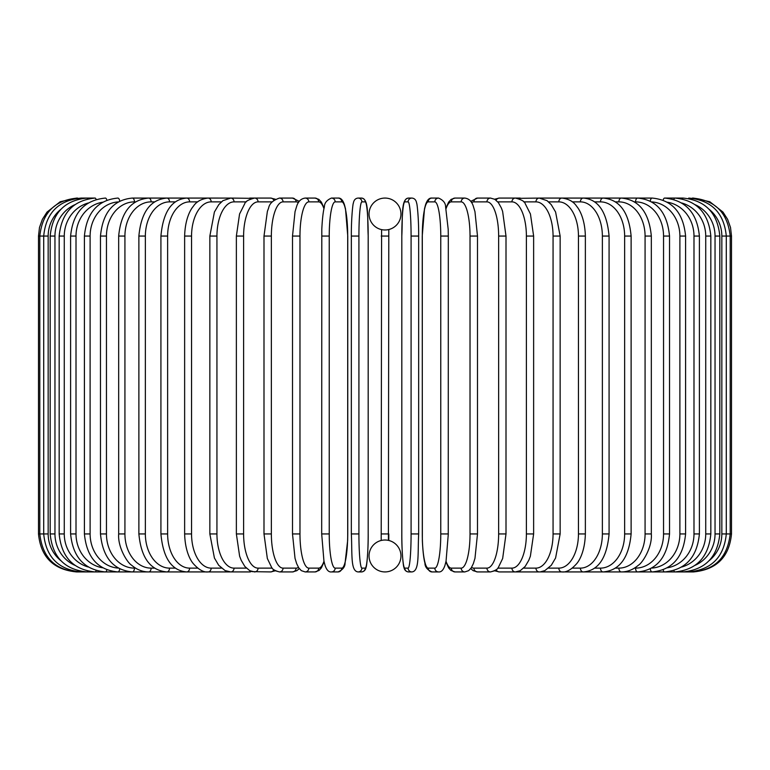 <?xml version="1.0" encoding="UTF-8"?>
<svg xmlns="http://www.w3.org/2000/svg" width="770" height="770" viewBox="0 0 770 770"><rect width="100%" height="100%" fill="white"/><g stroke="black" fill="none" stroke-linecap="round" stroke-linejoin="round"><path stroke-width="1.16" d="M381.728 540.357L381.198 540.473L381.593 229.614M385.837 540.04L385 540.011A15.958 15.958 0 0 0 369.042 555.969A15.958 15.958 0 0 0 385 571.927A3.802 3.802 0 0 1 384.99 571.927A3.802 3.802 0 0 0 385.01 571.927A15.958 15.958 0 0 0 400.958 555.969A15.958 15.958 0 0 0 385 540.011L384.047 540.04M388.272 229.643L388.802 229.527L388.407 540.386M384.99 198.073A3.802 3.802 0 0 1 385.01 198.073A3.802 3.802 0 0 0 384.99 198.073A15.958 15.958 0 0 0 369.042 214.031A15.958 15.958 0 0 0 385 229.989A15.958 15.958 0 0 0 400.958 214.031A15.958 15.958 0 0 0 385 198.073M387.955 540.29L387.349 540.184M381.198 533.937L388.802 533.937L388.802 540.473M382.045 229.71L382.651 229.816M384.163 229.96L385.953 229.96M386.867 229.874L387.656 229.768M383.133 540.126L382.344 540.232M38.5 236.063L48.163 236.063L48.163 533.937L38.5 533.937L38.5 236.063L39.482 227.487L42.379 219.354L47.028 212.077L60.185 201.75L76.49 198.073M38.5 533.937C40.752 557.008 53.419 569.675 76.49 571.927L229.835 571.927A3.802 3.109 90 0 0 230.124 571.908M77.76 198.227L77.664 198.073C55.007 199.988 42.389 212.645 39.799 236.063L39.799 533.937C42.465 557.432 55.094 570.089 77.664 571.927L77.76 571.773M60.811 209.363A34.198 33.678 90 0 0 48.163 236.063M81.485 198.506A3.802 0.664 -90 0 0 81.177 198.073C58.453 200.296 45.959 212.953 43.707 236.063L43.707 533.937C45.959 557.037 58.453 569.704 81.177 571.927A3.802 0.664 90 0 0 81.485 571.494M48.163 533.937A34.198 33.678 90 0 0 60.811 560.637M50.175 236.063L54.959 236.063L54.959 533.937L50.175 533.937L50.175 236.063C52.427 212.915 64.709 200.248 87.01 198.073L81.177 198.073M74.796 204.724A34.198 33.033 90 0 0 54.959 236.063M87.616 198.901A3.802 0.982 -90 0 0 87.01 198.073L95.095 198.073A3.802 1.299 -90 0 1 96.096 199.449M54.959 533.937A34.198 33.033 90 0 0 74.796 565.276M87.616 571.099A3.802 0.982 90 0 1 87.01 571.927C64.709 569.752 52.427 557.085 50.175 533.937M59.165 236.063L64.266 236.063L64.266 533.937L59.165 533.937L59.165 236.063C61.427 212.857 73.4 200.19 95.095 198.073M88.29 202.982A34.198 32.128 90 0 0 64.266 236.063M64.266 533.937A34.198 32.128 90 0 0 88.29 567.018M96.096 570.551A3.802 1.299 90 0 1 95.095 571.927C73.4 569.81 61.427 557.143 59.165 533.937M70.609 236.063L76.009 236.063L76.009 533.937L70.609 533.937L70.609 236.063C72.871 212.77 84.459 200.104 105.394 198.073A3.802 1.607 -90 0 1 106.838 200.181M102.651 202.212A34.198 30.993 90 0 0 76.009 236.063M76.009 533.937A34.198 30.993 90 0 0 102.651 567.788M106.838 569.819A3.802 1.607 90 0 1 105.394 571.927C84.459 569.896 72.871 557.23 70.609 533.937M84.411 236.063L90.109 236.063L90.109 533.937L84.411 533.937L84.411 236.063C86.673 212.664 97.809 199.998 117.829 198.073A3.802 1.896 -90 0 1 119.697 201.162M118.33 201.913A34.198 29.616 90 0 0 90.109 236.063M90.109 533.937A34.198 29.616 90 0 0 118.33 568.087M119.697 568.837A3.802 1.896 90 0 1 117.829 571.927C97.809 570.002 86.673 557.336 84.411 533.937M100.475 236.063L106.453 236.063L106.453 533.937L100.475 533.937L100.475 236.063C102.737 212.53 113.334 199.873 132.286 198.073A3.802 2.175 -90 0 1 134.461 201.875A34.198 28.009 90 0 0 106.453 236.063M135.559 201.875L134.461 201.875M106.453 533.937A34.198 28.009 90 0 0 134.461 568.125L135.559 568.125M134.461 568.125A3.802 2.175 90 0 1 132.286 571.927C113.334 570.127 102.737 557.47 100.475 533.937M118.676 236.063L124.923 236.063L124.923 533.937L118.676 533.937L118.676 236.063C120.928 212.376 130.919 199.709 148.668 198.073L132.286 198.073M154.587 201.875L151.113 201.875A34.198 26.19 90 0 0 124.923 236.063M151.113 201.875A3.802 2.445 -90 0 0 148.668 198.073L166.849 198.073A3.802 2.685 -90 0 1 169.535 201.875A34.198 24.178 90 0 0 145.357 236.063L145.357 533.937L138.879 533.937L138.879 236.063L145.357 236.063M124.923 533.937A34.198 26.19 90 0 0 151.113 568.125L154.587 568.125M151.113 568.125A3.802 2.445 90 0 1 148.668 571.927C142.546 571.918 136.858 569.684 131.612 565.219C127.551 562.966 117.598 547.326 118.676 533.937M175.358 201.875L169.535 201.875M145.357 533.937A34.198 24.178 90 0 0 169.535 568.125L175.358 568.125M169.535 568.125A3.802 2.685 90 0 1 166.849 571.927C150.429 570.493 141.102 557.827 138.879 533.937M160.92 236.063L167.629 236.063L167.629 533.937L160.92 533.937L160.92 236.063C163.115 211.923 171.71 199.257 186.696 198.073L166.849 198.073C150.429 199.507 141.102 212.173 138.879 236.063M197.688 201.875L189.603 201.875A34.198 21.983 90 0 0 167.629 236.063M189.603 201.875A3.802 2.907 -90 0 0 186.696 198.073L208.044 198.073A3.802 3.109 -90 0 1 211.163 201.875A34.198 19.616 90 0 0 191.547 236.063L191.547 533.937L184.636 533.937L184.636 236.063L191.547 236.063M167.629 533.937A34.198 21.983 90 0 0 189.603 568.125L197.678 568.125M189.603 568.125A3.802 2.907 90 0 1 186.696 571.927C171.71 570.743 163.115 558.077 160.92 533.937M221.404 201.875L211.163 201.875M191.547 533.937A34.198 19.616 90 0 0 211.163 568.125L221.404 568.125M230.124 198.092A3.802 3.109 -90 0 0 229.835 198.073L230.74 198.073A3.802 3.292 -90 0 1 234.042 201.875A34.198 17.094 90 0 0 216.938 236.063L216.938 533.937L209.854 533.937L209.854 236.063L216.938 236.063M211.163 568.125A3.802 3.109 90 0 1 208.044 571.927C203.636 572.495 198.698 569.694 193.222 563.553C190.816 560.753 185.127 551.705 184.636 533.937M246.313 201.875L234.042 201.875M216.938 533.937A34.198 17.094 90 0 0 234.042 568.125L246.323 568.125M251.415 198.602A3.802 3.292 -90 0 0 249.74 198.073L254.62 198.073A3.802 3.446 -90 0 1 258.065 201.875A34.198 14.447 90 0 0 243.609 236.063L243.609 533.937L236.371 533.937L236.371 236.063L243.609 236.063M251.415 571.398A3.802 3.292 90 0 1 249.74 571.927L230.317 571.918M234.042 568.125A3.802 3.292 90 0 1 230.75 571.927L225.1 570.599L218.709 565.286L214.416 558.009L209.854 533.937M272.233 201.875L258.065 201.875M243.609 533.937A34.198 14.447 90 0 0 258.065 568.125L272.233 568.125M273.812 200.296A3.802 3.446 -90 0 0 270.674 198.073L275.352 199.209L270.674 198.073L254.62 198.073C248.575 199.623 245.312 201.451 244.822 203.559L239.557 214.012L236.371 236.063M273.812 569.704A3.802 3.446 90 0 1 270.674 571.927L275.352 570.791L270.674 571.927L252.319 571.658M258.065 568.125A3.802 3.446 90 0 1 254.62 571.927L249.798 570.724L244.822 566.441L241.202 560.291L239.614 556.152L236.371 533.937M264.216 236.063L271.358 236.063L271.358 533.937L263.994 533.937L263.994 236.063L267.382 211.365L268.643 207.967C269.442 203.54 273.061 200.248 279.481 198.073A3.802 3.571 -90 0 1 283.052 201.875A34.198 11.694 90 0 0 271.358 236.063M298.452 202.606A34.198 11.694 90 0 0 296.046 201.875L283.052 201.875M271.358 533.937A34.198 11.694 90 0 0 283.052 568.125L296.046 568.125A34.198 11.694 90 0 0 298.452 567.394M296.046 201.875A3.802 3.571 -90 0 0 292.475 198.073L299.289 201.374L292.475 198.073L279.481 198.073M296.046 568.125A3.802 3.571 90 0 1 292.475 571.927L296.787 570.685L299.289 568.626M283.052 568.125A3.802 3.571 90 0 1 279.481 571.927L275.352 570.791M292.629 236.063L299.973 236.063L299.973 533.937L292.504 533.937L292.504 236.063L295.045 211.635L296.662 206.341C298.125 201.432 300.954 198.679 305.151 198.073A3.802 3.667 -90 0 1 308.818 201.875A34.198 8.845 90 0 0 299.973 236.063M323.968 208.728A34.198 8.845 90 0 0 318.655 201.875L308.818 201.875M299.973 533.937A34.198 8.845 90 0 0 308.818 568.125L318.655 568.125A34.198 8.845 90 0 0 323.968 561.272M318.655 201.875A3.802 3.667 -90 0 0 314.988 198.073L305.151 198.073M318.655 568.125A3.802 3.667 90 0 1 314.988 571.927L319.059 570.454L321.388 567.856L324.103 561.879M308.818 568.125A3.802 3.667 90 0 1 305.151 571.927L314.988 571.927M321.744 236.063L329.233 236.063L329.233 533.937L321.744 533.937M329.233 533.937A34.198 5.939 90 0 0 335.171 568.125L341.764 568.125A34.198 5.939 90 0 0 347.703 533.937L347.703 236.063A34.198 5.939 90 0 0 341.764 201.875L335.171 201.875A34.198 5.939 90 0 0 329.233 236.063M335.171 201.875A3.802 3.744 -90 0 0 331.427 198.073C326.73 200.133 324.391 203.078 324.391 206.909C324.295 207.313 322.592 212.51 321.802 229.364L321.687 533.937L323.949 561.147L324.969 565.122C326.547 569.983 328.694 572.254 331.427 571.927L338.03 571.927A3.802 3.744 90 0 0 341.764 568.125M341.764 201.875A3.802 3.744 -90 0 0 338.03 198.073L331.427 198.073M335.171 568.125A3.802 3.744 90 0 1 331.427 571.927M351.351 236.063L358.916 236.063L358.916 533.937L351.332 533.937L351.351 236.063M358.916 533.937A34.198 2.984 90 0 0 361.9 568.125L365.211 568.125A34.198 2.984 90 0 0 368.185 533.937L368.185 236.063A34.198 2.984 90 0 0 365.211 201.875L361.9 201.875A34.198 2.984 90 0 0 358.916 236.063M361.9 201.875A3.802 3.783 -90 0 0 358.108 198.073C355.432 198.294 353.844 200.036 353.343 203.28C353.064 202.491 351.226 217.169 351.332 236.063C351.226 217.169 353.064 202.491 353.343 203.28C353.844 200.036 355.432 198.294 358.108 198.073L361.419 198.073L358.108 198.073M365.211 201.875A3.802 3.783 -90 0 0 361.419 198.073C369.128 198.776 367.184 215.61 368.204 236.063L368.185 533.937C368.31 552.831 366.472 567.509 366.193 566.72C365.692 569.964 364.104 571.706 361.419 571.927A3.802 3.783 90 0 0 365.211 568.125M361.9 568.125A3.802 3.783 90 0 1 358.108 571.927L361.419 571.927C364.104 571.706 365.692 569.964 366.193 566.72C366.472 567.509 368.31 552.831 368.204 533.937M381.198 236.063L388.802 236.063M411.084 236.063L418.668 236.063L418.668 533.937L411.084 533.937L411.084 236.063A34.198 2.984 -90 0 0 408.1 201.875L404.789 201.875A34.198 2.984 -90 0 0 401.815 236.063L401.815 533.937A34.198 2.984 -90 0 0 404.789 568.125L408.1 568.125A34.198 2.984 -90 0 0 411.084 533.937M408.1 568.125A3.802 3.783 -90 0 0 411.892 571.927C419.592 571.225 417.648 554.39 418.668 533.937L418.668 236.063C418.774 217.169 416.936 202.491 416.657 203.28C416.156 200.036 414.568 198.294 411.892 198.073A3.802 3.783 90 0 0 408.1 201.875M418.668 236.063C418.774 217.169 416.936 202.491 416.657 203.28C416.156 200.036 414.568 198.294 411.892 198.073L408.581 198.073A3.802 3.783 90 0 0 404.789 201.875M411.892 571.927L408.581 571.927C405.896 571.706 404.308 569.964 403.807 566.72C403.528 567.509 401.69 552.831 401.796 533.937L401.815 236.063C402.816 215.61 400.872 198.776 408.581 198.073L411.892 198.073M401.796 533.937C401.69 552.831 403.528 567.509 403.807 566.72C404.308 569.964 405.896 571.706 408.581 571.927A3.802 3.783 -90 0 1 404.789 568.125M448.256 533.937L448.313 236.063L448.198 229.364L445.609 206.909C445.609 203.078 443.27 200.133 438.573 198.073A3.802 3.744 90 0 0 434.829 201.875L428.236 201.875A34.198 5.939 -90 0 0 422.297 236.063L422.297 533.937A34.198 5.939 -90 0 0 428.236 568.125L434.829 568.125A34.198 5.939 -90 0 0 440.767 533.937L440.767 236.063L448.256 236.063M440.767 236.063A34.198 5.939 -90 0 0 434.829 201.875M434.829 568.125A3.802 3.744 -90 0 0 438.573 571.927C441.306 572.254 443.453 569.983 445.031 565.122L446.051 561.147L448.313 533.937L440.767 533.937M438.573 198.073L431.97 198.073A3.802 3.744 90 0 0 428.236 201.875M431.97 198.073C429.246 197.746 427.09 200.017 425.512 204.878L424.491 208.853L422.239 236.063L422.355 540.636C423.134 557.49 424.838 562.687 424.934 563.091C424.934 566.922 427.283 569.867 431.97 571.927A3.802 3.744 -90 0 1 428.236 568.125M446.032 561.272A34.198 8.845 -90 0 0 451.345 568.125L461.182 568.125A34.198 8.845 -90 0 0 470.027 533.937L470.027 236.063L477.496 236.063L474.955 211.635L473.338 206.341C471.875 201.432 469.046 198.679 464.849 198.073A3.802 3.667 90 0 0 461.182 201.875L451.345 201.875A34.198 8.845 -90 0 0 446.032 208.728M470.027 236.063A34.198 8.845 -90 0 0 461.182 201.875M477.371 533.937L470.027 533.937M464.849 198.073L455.012 198.073A3.802 3.667 90 0 0 451.345 201.875M445.897 561.879L448.612 567.856L450.941 570.454L455.012 571.927A3.802 3.667 -90 0 1 451.345 568.125M455.012 571.927L464.849 571.927A3.802 3.667 -90 0 1 461.182 568.125M471.548 567.394A34.198 11.694 -90 0 0 473.954 568.125L486.948 568.125A34.198 11.694 -90 0 0 498.642 533.937L498.642 236.063L506.006 236.063L502.618 211.365L501.357 207.967L498.421 202.683L494.821 199.315L490.519 198.073A3.802 3.571 90 0 0 486.948 201.875L473.954 201.875A34.198 11.694 -90 0 0 471.548 202.606M498.642 236.063A34.198 11.694 -90 0 0 486.948 201.875M505.784 533.937L498.642 533.937M490.519 198.073L477.525 198.073A3.802 3.571 90 0 0 473.954 201.875M470.711 568.626L473.213 570.685L477.525 571.927A3.802 3.571 -90 0 1 473.954 568.125M477.525 571.927L490.519 571.927A3.802 3.571 -90 0 1 486.948 568.125M497.767 568.125L511.935 568.125A34.198 14.447 -90 0 0 526.391 533.937L526.391 236.063L533.629 236.063L530.443 214.012L525.178 203.559C524.688 201.451 521.425 199.623 515.38 198.073A3.802 3.446 90 0 0 511.935 201.875L497.767 201.875M526.391 236.063A34.198 14.447 -90 0 0 511.935 201.875M533.629 236.063L533.629 533.937L526.391 533.937M518.585 198.602A3.802 3.292 90 0 1 520.26 198.073L499.326 198.073A3.802 3.446 90 0 0 496.188 200.296M506.006 236.063L506.006 533.937L502.656 558.51L498.44 567.278C497.853 569.146 495.216 570.695 490.519 571.927L494.648 570.791L499.326 571.927A3.802 3.446 -90 0 1 496.188 569.704M494.648 570.791L499.326 571.927L515.38 571.927A3.802 3.446 -90 0 1 511.935 568.125M523.677 568.125L535.959 568.125A34.198 17.094 -90 0 0 553.062 533.937L553.062 236.063L560.146 236.063L555.594 212.01L551.195 204.589L547.037 200.652L539.25 198.073A3.802 3.292 90 0 0 535.959 201.875L523.687 201.875M553.062 236.063A34.198 17.094 -90 0 0 535.959 201.875M560.146 236.063L560.146 533.937L553.062 533.937M533.629 533.937L530.386 556.152L528.798 560.291L525.178 566.441L520.202 570.724L515.38 571.927L520.26 571.927A3.802 3.292 -90 0 1 518.585 571.398M520.26 571.927L539.25 571.927A3.802 3.292 -90 0 1 535.959 568.125M548.596 568.125L558.837 568.125A34.198 19.616 -90 0 0 578.453 533.937L578.453 236.063L585.364 236.063C584.892 218.391 579.204 209.219 576.672 206.312C573.64 201.644 568.741 198.901 561.956 198.073A3.802 3.109 90 0 0 558.837 201.875L548.596 201.875M578.453 236.063A34.198 19.616 -90 0 0 558.837 201.875M585.364 236.063L585.364 533.937L578.453 533.937M572.322 568.125L580.397 568.125A34.198 21.983 -90 0 0 602.371 533.937L602.371 236.063L609.08 236.063C606.885 211.923 598.29 199.257 583.304 198.073L540.165 198.073A3.802 3.109 90 0 0 539.876 198.092M560.146 533.937L555.584 558.009L551.291 565.286L544.9 570.599L540.165 571.927A3.802 3.109 -90 0 1 539.876 571.908M709.189 560.637A34.198 33.678 -90 0 0 721.837 533.937L721.837 236.063L731.5 236.063L731.5 533.937C729.248 557.008 716.581 569.675 693.51 571.927L561.956 571.927A3.802 3.109 -90 0 1 558.837 568.125M594.642 568.125L600.465 568.125A34.198 24.178 -90 0 0 624.643 533.937L624.643 236.063L631.121 236.063C628.898 212.173 619.571 199.507 603.151 198.073L583.304 198.073A3.802 2.907 90 0 0 580.397 201.875L572.312 201.875M602.371 236.063A34.198 21.983 -90 0 0 580.397 201.875M609.08 236.063L609.08 533.937L602.371 533.937M609.08 533.937C606.885 558.077 598.29 570.743 583.304 571.927A3.802 2.907 -90 0 1 580.397 568.125M615.413 568.125L618.888 568.125A34.198 26.19 -90 0 0 645.077 533.937L645.077 236.063L651.324 236.063C649.072 212.376 639.081 199.709 621.332 198.073L603.151 198.073A3.802 2.685 90 0 0 600.465 201.875L594.642 201.875M624.643 236.063A34.198 24.178 -90 0 0 600.465 201.875M631.121 236.063L631.121 533.937L624.643 533.937M631.121 533.937C628.898 557.827 619.571 570.493 603.151 571.927A3.802 2.685 -90 0 1 600.465 568.125M634.442 568.125L635.539 568.125A34.198 28.009 -90 0 0 663.548 533.937L663.548 236.063L669.525 236.063C667.263 212.53 656.666 199.873 637.714 198.073L621.332 198.073A3.802 2.445 90 0 0 618.888 201.875L615.413 201.875M645.077 236.063A34.198 26.19 -90 0 0 618.888 201.875M651.324 236.063L651.324 533.937L645.077 533.937M651.324 533.937C652.402 547.326 642.45 562.966 638.388 565.219C633.142 569.684 627.454 571.918 621.332 571.927A3.802 2.445 -90 0 1 618.888 568.125M651.67 568.087A34.198 29.616 -90 0 0 679.891 533.937L679.891 236.063L685.589 236.063C683.327 212.664 672.191 199.998 652.171 198.073L637.714 198.073A3.802 2.175 90 0 0 635.539 201.875L634.442 201.875M663.548 236.063A34.198 28.009 -90 0 0 635.539 201.875M669.525 236.063L669.525 533.937L663.548 533.937M669.525 533.937C667.263 557.47 656.666 570.127 637.714 571.927A3.802 2.175 -90 0 1 635.539 568.125M652.171 198.073A3.802 1.896 90 0 0 650.303 201.162M679.891 236.063A34.198 29.616 -90 0 0 651.67 201.913M685.589 236.063L685.589 533.937L679.891 533.937M685.589 533.937C683.327 557.336 672.191 570.002 652.171 571.927A3.802 1.896 -90 0 1 650.303 568.837M667.349 567.788A34.198 30.993 -90 0 0 693.991 533.937L693.991 236.063L699.391 236.063C697.129 212.77 685.541 200.104 664.606 198.073A3.802 1.607 90 0 0 663.163 200.181M693.991 236.063A34.198 30.993 -90 0 0 667.349 202.212M699.391 236.063L699.391 533.937L693.991 533.937M699.391 533.937C697.129 557.23 685.541 569.896 664.606 571.927A3.802 1.607 -90 0 1 663.163 569.819M681.71 567.018A34.198 32.128 -90 0 0 705.734 533.937L705.734 236.063L710.835 236.063C708.573 212.857 696.6 200.19 674.905 198.073A3.802 1.299 90 0 0 673.904 199.449M705.734 236.063A34.198 32.128 -90 0 0 681.71 202.982M710.835 236.063L710.835 533.937L705.734 533.937M710.835 533.937C708.573 557.143 696.6 569.81 674.905 571.927A3.802 1.299 -90 0 1 673.904 570.551M695.204 565.276A34.198 33.033 -90 0 0 715.041 533.937L715.041 236.063L719.825 236.063C717.573 212.915 705.291 200.248 682.99 198.073A3.802 0.982 90 0 0 682.384 198.901M715.041 236.063A34.198 33.033 -90 0 0 695.204 204.724M719.825 236.063L719.825 533.937L715.041 533.937M719.825 533.937C717.573 557.085 705.291 569.752 682.99 571.927A3.802 0.982 -90 0 1 682.384 571.099M731.5 533.937L726.293 533.937L726.293 236.063C724.041 212.953 711.547 200.296 688.823 198.073A3.802 0.664 90 0 0 688.515 198.506M721.837 236.063A34.198 33.678 -90 0 0 709.189 209.363M688.515 571.494A3.802 0.664 -90 0 0 688.823 571.927C711.547 569.704 724.041 557.037 726.293 533.937L721.837 533.937M692.24 571.773L692.336 571.927C714.907 570.089 727.534 557.432 730.201 533.937L730.201 236.063C727.612 212.645 714.993 199.988 692.336 198.073L692.24 198.227M693.51 198.073L709.815 201.75L722.972 212.077L727.621 219.354L730.518 227.487L731.5 236.063M184.636 236.063C185.108 218.391 190.796 209.219 193.328 206.312C196.36 201.644 201.259 198.901 208.044 198.073L230.317 198.083M209.854 236.063L214.406 212.01L218.805 204.589L222.963 200.652L230.75 198.073L252.319 198.342M263.994 533.937L267.344 558.51L271.56 567.278C272.147 569.146 274.784 570.695 279.481 571.927L292.475 571.927M314.988 198.073L318.809 199.353L321.379 202.125L324.103 208.121M305.151 571.927L301.33 570.647L298.76 567.875L296.652 563.63L295.025 558.298L292.504 533.937M338.03 198.073C340.754 197.746 342.91 200.017 344.488 204.878L345.509 208.853L347.761 236.063L347.761 533.937L347.645 540.636L345.066 563.091C345.066 566.922 342.717 569.867 338.03 571.927M351.332 236.063L351.332 533.937C352.352 554.39 350.408 571.225 358.108 571.927M438.573 571.927L431.97 571.927M477.496 236.063L477.496 533.937L474.975 558.298L473.348 563.63L471.24 567.875L468.67 570.647L464.849 571.927M455.012 198.073L451.191 199.353L448.621 202.125L445.897 208.121M477.525 198.073L470.711 201.374L477.525 198.073M499.326 198.073L494.648 199.209L499.326 198.073M517.681 198.342L539.683 198.083M585.364 533.937C584.873 551.705 579.184 560.753 576.778 563.553C571.301 569.694 566.364 572.495 561.956 571.927L539.683 571.918M664.606 198.073L682.99 198.073M517.681 571.658L520.25 571.927"/></g></svg>
